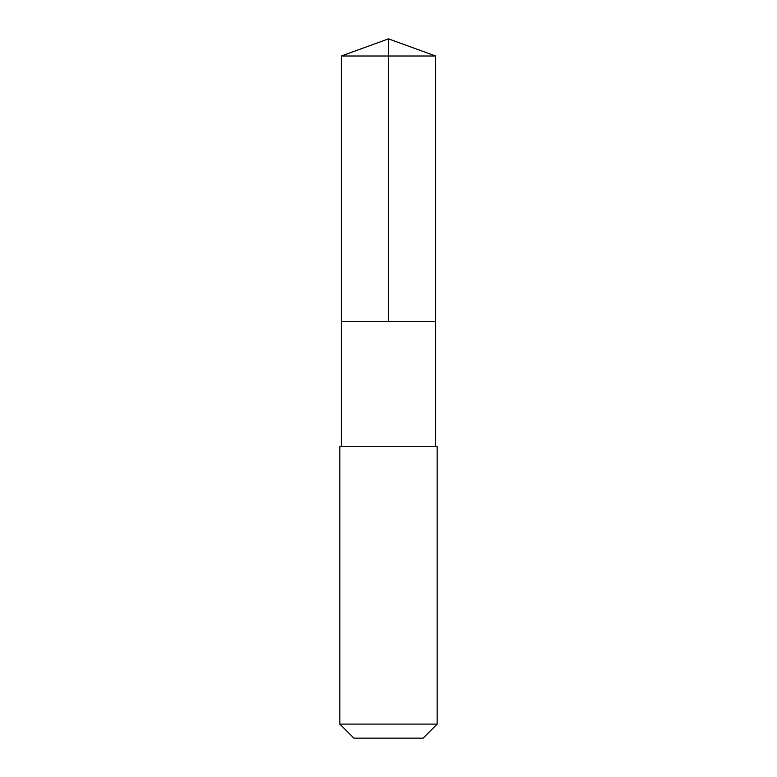 <?xml version="1.0" encoding="UTF-8"?>
<svg xmlns="http://www.w3.org/2000/svg" width="777" height="777" viewBox="0 0 777 777"><rect width="100%" height="100%" fill="white"/><g stroke="black" fill="none" stroke-linecap="round" stroke-linejoin="round"><path stroke-width="0.58" stroke-dasharray="3.88 2.91" d="M368.871 321.61L435.625 321.61L368.871 321.61M341.375 56.002L435.625 56.002M341.375 446.27L435.625 446.27M339.85 446.27L437.15 446.27M339.85 724.106L437.15 724.106M353.894 738.15L423.106 738.15"/><path stroke-width="1.17" d="M341.375 321.61L435.625 321.61L435.625 56.002L341.375 56.002L341.375 321.61L435.625 321.61L435.625 446.27L341.375 446.27L341.375 321.61M408.76 446.27L339.85 446.27L339.85 724.106L437.15 724.106L437.15 446.27L408.76 446.27M437.15 724.106L423.106 738.15L353.894 738.15L339.85 724.106M388.5 321.61L388.5 38.85L341.375 56.002M388.5 38.85L435.625 56.002M341.375 446.27L339.85 446.27M435.625 446.27L437.15 446.27"/></g></svg>
